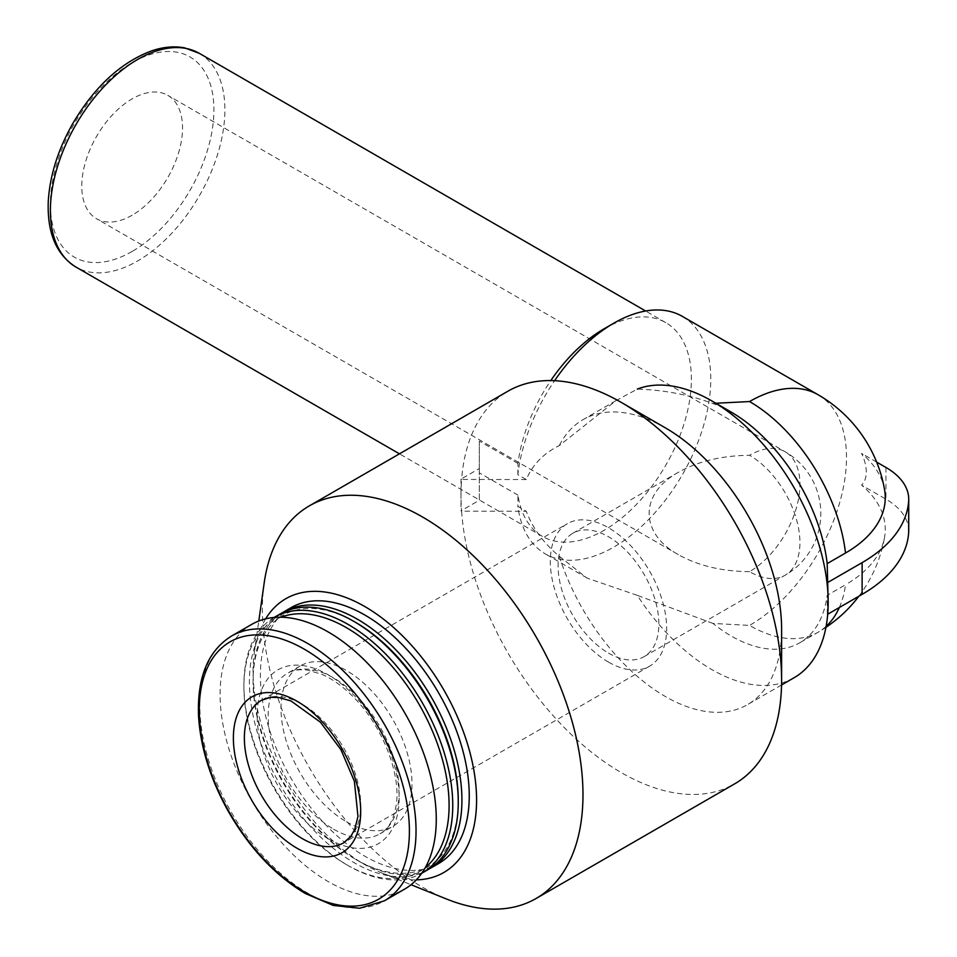 <?xml version="1.0" encoding="UTF-8"?>
<svg xmlns="http://www.w3.org/2000/svg" width="957" height="957" viewBox="0 0 957 957"><rect width="100%" height="100%" fill="white"/><g stroke="black" fill="none" stroke-linecap="round" stroke-linejoin="round"><path stroke-width="0.72" stroke-dasharray="4.79 3.59" d="M132.15 215.205A71.249 41.139 -60 0 1 96.525 218.734A71.249 41.139 -60 0 1 96.525 136.468A71.249 41.139 -60 0 1 167.774 95.329A71.249 41.139 -60 0 1 178.696 152.426A71.249 41.139 -60 0 1 132.15 215.205M749.546 571.664C721.913 571.401 698.155 565.719 678.298 554.617C639.42 533.097 639.42 493.872 678.298 472.351C698.155 461.25 721.913 455.568 749.546 455.305A71.249 41.139 -60 0 1 785.171 451.776A71.249 41.139 -60 0 1 799.932 484.398A71.249 41.139 -60 0 1 749.546 571.664A71.249 41.139 -120 0 0 785.171 575.193A71.249 41.139 -120 0 0 796.092 518.096A71.249 41.139 -120 0 0 749.546 455.305M839.349 607.504A137.102 79.156 -120 0 0 845.51 584.751L827.195 595.338A137.102 79.156 -120 0 1 799.777 642.793A137.102 79.156 -120 0 1 712.905 623.414L749.546 625.423A137.102 79.156 -120 0 0 818.103 632.218A137.102 79.156 -120 0 0 826.118 626.345M828.164 598.089L827.338 614.442L827.195 595.338M731.232 412.12A137.102 79.156 -120 0 0 712.905 403.555C689.363 394.786 664.158 389.966 637.29 389.092L615.889 400.732L559.271 445.603C543.528 453.391 532.547 464.695 526.29 479.541L517.857 474.66A137.102 79.156 -60 0 1 554.593 380.695M712.905 623.414L637.29 595.35A164.52 94.982 -120 0 0 794.095 677.735M682.377 316.396A137.102 79.156 -60 0 1 682.377 474.708A137.102 79.156 -60 0 1 545.275 553.864A137.102 79.156 -60 0 1 517.857 506.397L526.29 511.265L461.597 511.182A226.701 130.882 -120 0 0 621.308 772.622A226.701 130.882 -120 0 0 734.653 783.855M715.86 403.244L712.905 403.555M637.29 595.35L587.06 578.112L559.271 556.268C543.588 543.133 532.594 528.132 526.29 511.265M517.857 474.66L517.964 463.403A123.393 71.237 -60 0 1 550.801 380.575M604.13 328.777A123.393 71.237 -60 0 1 665.821 322.665A123.393 71.237 -60 0 1 684.745 421.547A123.393 71.237 -60 0 1 604.13 530.274A123.393 71.237 -60 0 1 542.44 536.387A123.393 71.237 -60 0 1 517.964 495.14L517.857 506.397M517.964 495.14L479.325 472.83L479.325 500.26L460.999 510.835L461.597 511.182A226.701 130.882 -120 0 1 460.999 494.972L460.999 510.835M517.964 463.403L479.325 441.093L479.325 472.83M559.271 556.268A164.52 94.982 -120 0 0 747.537 704.615A164.52 94.982 -120 0 0 781.606 629.299M665.271 427.803A164.52 94.982 -120 0 0 583.016 419.656A164.52 94.982 -120 0 0 559.271 445.603M526.29 479.541L461.597 479.445A226.701 130.882 -120 0 0 460.999 494.972L460.999 479.11L461.597 479.445A226.701 130.882 -120 0 1 507.952 391.198M264.18 582.992A226.701 130.882 -120 0 0 422.683 887.306A226.701 130.882 -120 0 0 446.668 899.066M265.651 618.844A158.049 91.25 -120 0 0 254.323 652.495A158.049 91.25 -120 0 0 364.82 864.649A158.049 91.25 -120 0 0 381.544 872.844A158.049 91.25 -120 0 0 416.355 879.866M290.976 607.707A147.677 85.269 -120 0 0 268.343 726.052A147.677 85.269 -120 0 0 364.82 856.192A147.677 85.269 -120 0 0 438.665 863.501M281.848 613.042A147.677 85.269 -120 0 0 253.067 679.542A147.677 85.269 -120 0 0 357.487 860.415A147.677 85.269 -120 0 0 429.478 868.753M355.657 622.433A145.093 83.773 -120 0 0 253.067 681.659A145.093 83.773 -120 0 0 355.657 859.362L357.487 860.415L355.657 859.362A145.093 83.773 -120 0 0 458.259 800.124M279.994 614.059A147.677 85.269 -120 0 0 257.349 732.392A147.677 85.269 -120 0 0 353.827 862.532A147.677 85.269 -120 0 0 427.671 869.841M274.073 617.468A147.677 85.269 -120 0 0 243.903 684.829A147.677 85.269 -120 0 0 348.336 865.702A147.677 85.269 -120 0 0 421.75 873.263M280.903 617.229A145.093 83.773 -120 0 0 243.903 686.947A145.093 83.773 -120 0 0 346.494 864.649L348.336 865.702L346.506 864.649A145.093 83.773 -120 0 0 425.387 867.473M346.506 821.812A92.626 53.472 -120 0 0 392.813 826.393A92.626 53.472 -120 0 0 392.813 719.449A92.626 53.472 -120 0 0 300.187 665.964A92.626 53.472 -120 0 0 285.987 740.192A92.626 53.472 -120 0 0 346.506 821.812M251.751 624.371A152.857 88.259 -120 0 0 228.316 746.867A152.857 88.259 -120 0 0 328.179 881.576A152.857 88.259 -120 0 0 404.608 889.137M884.567 489.685A135.715 78.354 0 0 0 861.551 453.367A31.665 18.279 -120 0 1 861.551 485.091A135.715 78.354 0 0 1 884.567 537.284A135.715 78.354 0 0 1 845.51 584.751M479.325 441.093L479.325 468.535L460.999 479.11M479.325 468.535L479.325 500.26M876.648 462.087L861.551 453.367M908.719 530.92A77.732 44.871 0 0 0 885.955 499.183L861.551 485.091M608.485 653.105A71.249 41.139 -120 0 0 644.109 656.634A71.249 41.139 -120 0 0 644.109 574.356A71.249 41.139 -120 0 0 572.86 533.228A71.249 41.139 -120 0 0 561.938 590.313A71.249 41.139 -120 0 0 608.485 653.105M608.485 662.1A82.266 47.491 -120 0 0 649.612 666.168A82.266 47.491 -120 0 0 649.612 571.185A82.266 47.491 -120 0 0 567.345 523.694A82.266 47.491 -120 0 0 554.737 589.608A82.266 47.491 -120 0 0 608.485 662.1M818.103 394.751A137.102 79.156 -60 0 1 839.11 504.614A137.102 79.156 -60 0 1 749.546 625.423M199.343 53.353A123.393 71.237 -60 0 1 218.256 152.223A123.393 71.237 -60 0 1 137.652 260.962A123.393 71.237 -60 0 1 75.95 267.063M333.67 829.217A92.626 53.472 -120 0 0 379.989 833.798A92.626 53.472 -120 0 0 379.989 726.853A92.626 53.472 -120 0 0 287.363 673.369A92.626 53.472 -120 0 0 273.164 747.596A92.626 53.472 -120 0 0 333.67 829.217M328.179 838.739A100.401 57.97 -120 0 0 389.655 751.269A100.401 57.97 -120 0 0 266.704 680.271A100.401 57.97 -120 0 0 328.179 838.739M231.51 636.058A152.857 88.259 -120 0 0 208.076 758.554A152.857 88.259 -120 0 0 307.939 893.252A152.857 88.259 -120 0 0 384.379 900.824M132.15 251.44A115.618 66.751 -60 0 1 61.356 150.716A115.618 66.751 -60 0 1 202.956 68.952A115.618 66.751 -60 0 1 132.15 251.44M885.955 467.459L885.955 499.183M649.612 666.168L343.659 842.806A82.266 47.491 -120 0 0 343.659 747.824A82.266 47.491 -120 0 0 261.405 700.333L567.345 523.694M644.109 656.634L785.171 575.193A71.249 71.249 0 0 0 785.171 451.776L167.774 95.329M678.298 554.617L96.525 218.734M825.939 627.337A137.102 137.102 0 0 1 818.103 632.218L799.777 642.793M587.12 578.016L545.275 553.864M665.821 322.665L645.64 311.013M542.44 536.387L399.452 453.833M615.877 400.684L583.016 419.656M781.546 684.985L747.537 704.615M381.544 872.844L411.055 884.735M254.323 652.495L258.797 620.997M253.067 681.659L253.067 679.542M243.903 686.947L243.903 684.829M300.187 665.964L287.363 673.369C292.579 670.247 299.134 669.134 307.03 670.056L321.145 674.027C332.246 678.704 343.288 686.659 354.269 697.916C382.417 726.184 400.72 773.579 396.377 803.736C394.057 819.192 388.59 829.217 379.989 833.798L392.813 826.393M858.86 596.235A137.102 137.102 0 0 0 884.567 537.284M678.298 472.351L572.86 533.228"/><path stroke-width="1.44" d="M845.51 553.026A137.102 79.156 -120 0 0 749.546 401.545A137.102 79.156 -60 0 1 818.103 394.751A137.102 137.102 0 0 1 884.567 489.685A135.715 78.354 0 0 1 845.51 553.026L827.195 563.601L828.176 602.42A164.52 94.982 -120 0 0 711.841 400.923A164.52 94.982 -120 0 0 637.29 389.092M827.195 563.601A137.102 79.156 -120 0 0 731.232 412.12L711.841 400.923M781.546 684.985L794.095 677.735A164.52 94.982 -120 0 0 828.176 602.42M554.593 380.695A137.102 79.156 -60 0 1 613.82 323.179A137.102 79.156 -60 0 1 682.377 316.396L818.103 394.751M749.546 401.545L715.86 403.244M550.801 380.575A123.393 71.237 -60 0 1 604.13 328.777L613.82 323.179M411.055 884.735L446.668 899.066A226.701 130.882 -120 0 0 536.028 898.527L734.653 783.855A226.701 130.882 -120 0 0 781.606 680.08L781.606 629.299A164.52 94.982 -120 0 0 665.271 427.803L621.308 402.418A226.701 130.882 -120 0 0 507.952 391.198L309.326 505.87A226.701 130.882 -120 0 0 264.18 582.992L258.797 620.997M781.606 680.08A226.701 130.882 -120 0 0 621.308 402.418M536.028 898.527A226.701 130.882 -120 0 0 536.028 636.752A226.701 130.882 -120 0 0 309.326 505.87M416.355 879.866A158.049 91.25 -120 0 0 443.845 689.985A158.049 91.25 -120 0 0 265.651 618.844M429.478 868.753A147.677 85.269 -120 0 0 431.332 867.736L438.665 863.501A147.677 85.269 -120 0 0 438.665 692.976A147.677 85.269 -120 0 0 290.976 607.707L283.655 611.942A147.677 85.269 -120 0 0 281.848 613.042M431.332 867.736A147.677 85.269 -120 0 0 431.332 697.198A147.677 85.269 -120 0 0 283.655 611.942M421.75 873.263A147.677 85.269 -120 0 0 422.169 873.023L427.671 869.841A147.677 85.269 -120 0 0 458.259 802.241L458.259 800.124A145.093 83.773 -120 0 0 355.657 622.433L353.827 621.368A147.677 85.269 -120 0 0 279.994 614.059L274.492 617.229A147.677 85.269 -120 0 0 274.073 617.468M458.259 802.241A147.677 85.269 -120 0 0 353.827 621.368M422.169 873.023A147.677 85.269 -120 0 0 422.169 702.498A147.677 85.269 -120 0 0 274.492 617.229M425.387 867.473A145.093 83.773 -120 0 0 419.046 704.304A145.093 83.773 -120 0 0 280.903 617.229M384.379 900.824L404.608 889.137A152.857 88.259 -120 0 0 404.608 712.63A152.857 88.259 -120 0 0 251.751 624.371L231.51 636.058C208.064 650.676 197.07 677.317 198.542 715.956C200.432 747.202 210.301 778.902 228.137 811.069C249.31 847.986 275.054 875.464 305.355 893.515L333.263 905.43L359.641 908.253L384.379 900.824A152.857 88.259 -120 0 0 384.379 724.317A152.857 88.259 -120 0 0 231.51 636.058M297.041 848.249A90.03 51.977 -120 0 0 352.164 769.811A90.03 51.977 -120 0 0 241.906 706.158A90.03 51.977 -120 0 0 297.041 848.249M827.338 582.705L862.125 562.62A159.209 91.92 0 0 0 908.672 500.678A77.732 44.871 0 0 0 908.719 499.183A77.732 44.871 0 0 0 885.955 467.459L876.648 462.087M827.697 614.227L862.125 594.345A159.209 91.92 0 0 0 908.672 532.415A77.732 44.871 0 0 0 908.719 530.92L908.719 499.183M826.118 626.345A137.102 79.156 -120 0 0 839.349 607.504M399.452 453.833L75.95 267.063A123.393 71.237 -60 0 1 75.95 124.589A123.393 71.237 -60 0 1 199.343 53.353L645.64 311.013M304.338 891.84A148.586 85.783 -120 0 0 395.325 762.394A148.586 85.783 -120 0 0 213.351 657.339A148.586 85.783 -120 0 0 304.338 891.84M862.125 562.62L862.125 594.345M908.672 500.678L908.672 532.415M302.532 838.739A82.266 47.491 -120 0 0 343.659 842.806L350.705 836.514L354.7 829.468L357.966 816.453L354.377 781.271L340.955 749.714L320.428 722.2L290.988 700.955L278.535 697.45L270.388 697.378L261.405 700.333A82.266 47.491 -120 0 0 248.796 766.246A82.266 47.491 -120 0 0 302.532 838.739M825.939 627.337A137.102 137.102 0 0 0 858.86 596.235M75.95 267.063C56.248 254.682 47.025 232.707 48.281 201.173C49.836 175.538 58.006 149.651 72.78 123.525C94.683 86.561 120.965 62.337 151.637 50.865C163.336 46.905 174.353 45.9 184.677 47.886L199.343 53.353"/></g></svg>

